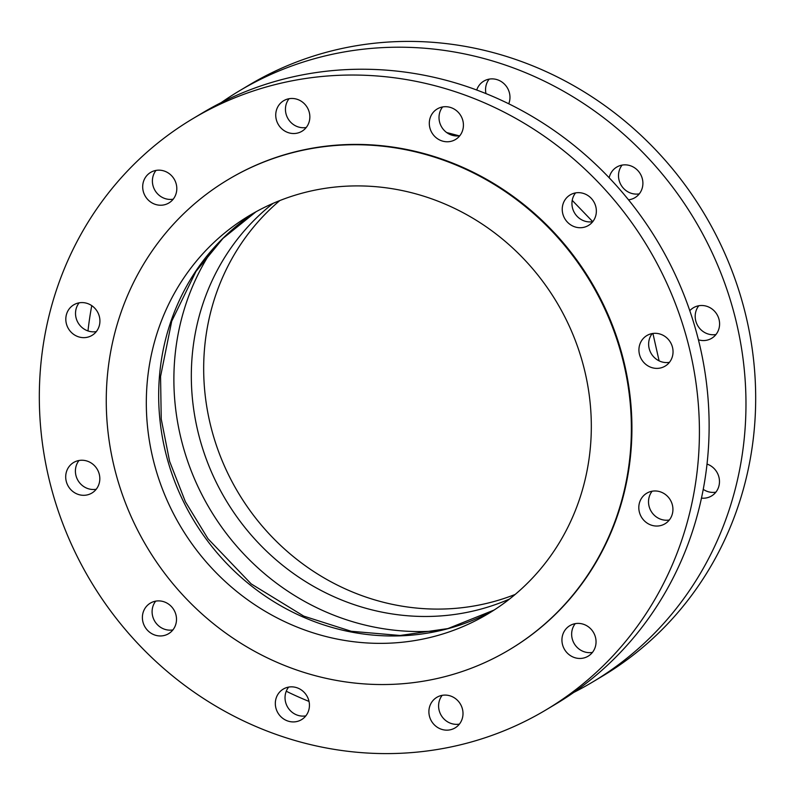 <?xml version="1.0" encoding="UTF-8"?>
<svg xmlns="http://www.w3.org/2000/svg" width="795" height="795" viewBox="0 0 795 795"><rect width="100%" height="100%" fill="white"/><g stroke="black" fill="none" stroke-linecap="round" stroke-linejoin="round"><path stroke-width="1.19" d="M82.769 460.265A17.798 16.784 59.1 0 1 99.146 473.77A17.798 16.784 59.1 0 1 91.892 493.049A17.798 16.784 59.1 0 1 68.35 486.381A17.798 16.784 59.1 0 1 73.627 462.501A17.798 16.784 59.1 0 1 82.769 460.265M79.013 460.484A17.798 16.784 -120.9 0 0 78.059 480.587A17.798 16.784 -120.9 0 0 96.205 489.253M91.405 305.409A17.798 16.784 59.1 0 1 92.001 335.391A17.798 16.784 59.1 0 1 68.459 328.723A17.798 16.784 59.1 0 1 73.736 304.843A17.798 16.784 59.1 0 1 91.405 305.409M79.122 302.835A17.798 16.784 -120.9 0 0 78.168 322.929A17.798 16.784 -120.9 0 0 96.314 331.595M174.522 179.73A17.798 16.784 59.1 0 1 168.878 202.973A17.798 16.784 59.1 0 1 145.336 196.305A17.798 16.784 59.1 0 1 150.623 172.416A17.798 16.784 59.1 0 1 174.522 179.73M156.009 170.408A17.798 16.784 -120.9 0 0 155.045 190.512A17.798 16.784 -120.9 0 0 173.201 199.177M309.851 116.915A17.798 16.784 59.1 0 1 301.921 131.274A17.798 16.784 59.1 0 1 278.389 124.616A17.798 16.784 59.1 0 1 283.666 100.727A17.798 16.784 59.1 0 1 301.027 101.094A17.798 16.784 59.1 0 1 309.851 116.915M289.052 98.719A17.798 16.784 -120.9 0 0 288.088 118.813A17.798 16.784 -120.9 0 0 306.244 127.488M461.13 133.789A17.798 16.784 59.1 0 1 455.485 139.513A17.798 16.784 59.1 0 1 431.953 132.845A17.798 16.784 59.1 0 1 437.23 108.955A17.798 16.784 59.1 0 1 458.178 112.224A17.798 16.784 59.1 0 1 461.13 133.789M442.616 106.947A17.798 16.784 -120.9 0 0 441.662 127.041A17.798 16.784 -120.9 0 0 459.808 135.716M476.732 90.004A17.798 16.784 59.1 0 1 483.777 81.14A17.798 16.784 59.1 0 1 503.821 83.525A17.798 16.784 59.1 0 1 508.75 103.767M489.173 79.132A17.798 16.784 -120.9 0 0 487.852 81.06A17.798 16.784 -120.9 0 0 485.974 93.581M587.813 225.82A17.798 16.784 59.1 0 1 564.698 218.486A17.798 16.784 59.1 0 1 570.164 194.914A17.798 16.784 59.1 0 1 593.706 201.582A17.798 16.784 59.1 0 1 588.429 225.472A17.798 16.784 59.1 0 1 587.813 225.82M575.55 192.907A17.798 16.784 -120.9 0 0 574.596 213.01A17.798 16.784 -120.9 0 0 592.742 221.676L572.221 200.37M609.179 177.762A17.798 16.784 59.1 0 1 616.721 167.099A17.798 16.784 59.1 0 1 640.253 173.767A17.798 16.784 59.1 0 1 634.976 197.647A17.798 16.784 59.1 0 1 634.37 197.995A17.798 16.784 59.1 0 1 628.517 199.813M622.107 165.092A17.798 16.784 -120.9 0 0 621.143 185.185A17.798 16.784 -120.9 0 0 639.299 193.861M655.974 368.363A17.798 16.784 59.1 0 1 639.597 354.858A17.798 16.784 59.1 0 1 646.852 335.57A17.798 16.784 59.1 0 1 670.394 342.238A17.798 16.784 59.1 0 1 665.117 366.127A17.798 16.784 59.1 0 1 655.974 368.363M652.238 333.562A17.798 16.784 -120.9 0 0 650.36 351.917A17.798 16.784 -120.9 0 0 665.673 362.56A17.798 16.784 -120.9 0 0 669.43 362.331M689.802 310.706A17.798 16.784 59.1 0 1 693.409 307.754A17.798 16.784 59.1 0 1 716.941 314.413A17.798 16.784 59.1 0 1 711.664 338.302A17.798 16.784 59.1 0 1 702.522 340.538A17.798 16.784 59.1 0 1 698.417 339.803M698.795 305.747A17.798 16.784 -120.9 0 0 696.907 324.092A17.798 16.784 -120.9 0 0 712.231 334.735A17.798 16.784 -120.9 0 0 715.987 334.516M647.329 523.219A17.798 16.784 59.1 0 1 646.742 493.228A17.798 16.784 59.1 0 1 670.284 499.896A17.798 16.784 59.1 0 1 664.998 523.786A17.798 16.784 59.1 0 1 647.329 523.219M652.129 491.221A17.798 16.784 -120.9 0 0 657.038 517.416A17.798 16.784 -120.9 0 0 669.32 519.99M707.013 464.061A17.798 16.784 59.1 0 1 719.296 479.027A17.798 16.784 59.1 0 1 711.555 495.961A17.798 16.784 59.1 0 1 701.458 498.117M703.237 489.352A17.798 16.784 -120.9 0 0 703.595 489.591A17.798 16.784 -120.9 0 0 715.878 492.165M564.212 648.889A17.798 16.784 59.1 0 1 569.866 625.645A17.798 16.784 59.1 0 1 593.398 632.313A17.798 16.784 59.1 0 1 588.121 656.203A17.798 16.784 59.1 0 1 564.212 648.889M575.252 623.638A17.798 16.784 -120.9 0 0 573.92 643.085A17.798 16.784 -120.9 0 0 592.444 652.407M428.893 711.704A17.798 16.784 59.1 0 1 436.813 697.344A17.798 16.784 59.1 0 1 460.355 704.012A17.798 16.784 59.1 0 1 455.078 727.902A17.798 16.784 59.1 0 1 437.717 727.524A17.798 16.784 59.1 0 1 428.893 711.704M442.199 695.337A17.798 16.784 -120.9 0 0 438.592 705.91A17.798 16.784 -120.9 0 0 459.401 724.106M277.614 694.84A17.798 16.784 59.1 0 1 283.249 689.106A17.798 16.784 59.1 0 1 306.791 695.774A17.798 16.784 59.1 0 1 301.514 719.664A17.798 16.784 59.1 0 1 280.565 716.394A17.798 16.784 59.1 0 1 277.614 694.84M288.635 687.099A17.798 16.784 -120.9 0 0 287.323 689.036A17.798 16.784 -120.9 0 0 288.347 708.236A17.798 16.784 -120.9 0 0 305.827 715.868M150.931 602.799A17.798 16.784 59.1 0 1 174.045 610.133A17.798 16.784 59.1 0 1 168.57 633.704A17.798 16.784 59.1 0 1 145.038 627.036A17.798 16.784 59.1 0 1 150.315 603.147A17.798 16.784 59.1 0 1 150.931 602.799M155.701 601.139A17.798 16.784 -120.9 0 0 154.747 621.233A17.798 16.784 -120.9 0 0 172.893 629.908M561.588 310.756A232.14 218.953 -120.9 0 0 249.729 215.375A232.14 218.953 -120.9 0 0 176.053 518.519A232.14 218.953 -120.9 0 0 487.901 613.899A232.14 218.953 -120.9 0 0 561.588 310.756M279.81 200.569A232.14 218.953 -120.9 0 0 233.412 484.244A232.14 218.953 -120.9 0 0 515.19 594.431M573.761 692.425A344.334 324.787 -120.9 0 0 592.563 682.06L602.272 676.257A344.334 324.787 -120.9 0 0 711.575 226.595A344.334 324.787 -120.9 0 0 248.984 85.115L239.275 90.918A344.334 324.787 -120.9 0 0 221.239 102.575M286.25 691.233A344.334 324.787 -120.9 0 0 309.026 701.419M592.563 682.06A344.334 324.787 -120.9 0 0 701.866 232.398A344.334 324.787 -120.9 0 0 239.275 90.918M91.763 305.648A344.334 324.787 -120.9 0 0 87.987 330.939M546.016 709.885L555.725 704.082A344.334 324.787 -120.9 0 0 665.018 254.42A344.334 324.787 -120.9 0 0 202.437 112.94L192.728 118.743A344.334 324.787 -120.9 0 0 83.425 568.405A344.334 324.787 -120.9 0 0 546.016 709.885A344.334 324.787 -120.9 0 0 655.309 260.223A344.334 324.787 -120.9 0 0 192.728 118.743M509.337 649.773L509.893 649.436A273.917 258.365 -120.9 0 0 596.836 291.735A273.917 258.365 -120.9 0 0 228.851 179.183L228.294 179.511A273.917 258.365 -120.9 0 0 141.351 537.221A273.917 258.365 -120.9 0 0 509.337 649.773A273.917 258.365 -120.9 0 0 596.29 292.063A273.917 258.365 -120.9 0 0 228.294 179.511M255.98 211.798A232.14 218.953 -120.9 0 0 188.405 511.135A232.14 218.953 -120.9 0 0 492.284 611.047A232.14 218.953 -120.9 0 0 494.013 610.103M211.947 250.236A243.429 229.606 -120.9 0 0 205.06 500.631A243.429 229.606 -120.9 0 0 439.307 630.664M273.092 203.361A232.14 218.953 -120.9 0 0 221.06 491.628A232.14 218.953 -120.9 0 0 509.555 599.023M256 211.778L222.998 238.371L195.977 271.403L171.72 321.18L160.56 376.472L161.236 419.074L169.593 461.319L185.364 501.685L208.002 538.762L251.18 583.898L303.769 616.125L351.231 631.28L400.064 635.483L447.883 628.587L494.092 610.053M659.115 360.86L652.914 333.463M459.172 135.816L446.651 132.536"/></g></svg>
